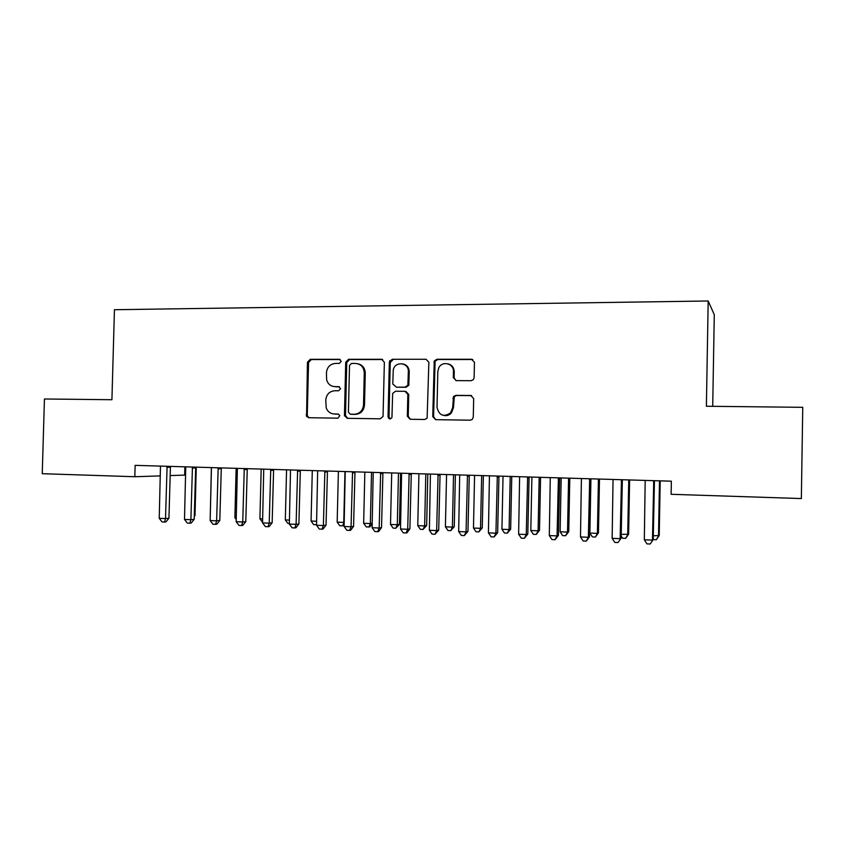 <?xml version="1.0" encoding="UTF-8"?>
<svg xmlns="http://www.w3.org/2000/svg" width="845" height="845" viewBox="0 0 845 845"><rect width="100%" height="100%" fill="white"/><g stroke="black" fill="none" stroke-linecap="round" stroke-linejoin="round"><path stroke-width="1.27" d="M341.232 361.364L339.352 359.305L310.231 359.326L307.443 362.241L306.577 416.384L308.805 417.726L337.937 418.169L339.87 415.571L338.042 414.039L334.24 413.987C330.416 413.733 327.744 411.737 326.223 408.008L325.769 400.065C326.434 394.383 329.444 391.277 334.8 390.749L338.591 390.781L340.577 388.732L338.697 386.661L334.895 386.63C330.786 386.355 328.04 384.158 326.666 380.049L326.423 372.793C327.089 367.11 330.099 363.984 335.454 363.424L339.246 363.424L341.232 361.364M471.087 380.704L473.39 379.627L474.119 377.673L474.446 362.283L471.552 359.241L436.918 359.252L434.245 360.995L432.746 416.596L435.587 419.659L470.242 420.187L472.175 419.49L473.274 417.176L473.675 398.565L470.771 395.481L455.867 395.354L453.533 396.495L452.666 407.543L450.575 412.899C443.572 417.388 439.051 415.539 437.023 407.353L437.816 371.557L438.787 367.807C442.231 360.435 453.997 363.445 453.448 371.599L453.321 377.588L456.194 380.63L471.087 380.704M134.82 476.728L42.25 473.696L44.436 398.988L111.92 399.727L114.445 309.714L708.184 300.989L706.388 406.255L802.75 407.322L801.356 498.561L671.12 494.293L671.352 481.185L135.137 465.352L134.82 476.728L160.37 475.893M384.359 362.262L381.602 359.283L348.552 359.305L345.711 362.251L344.454 415.317L347.158 418.307L380.218 418.814L383.049 416.458L384.359 362.262M392.217 359.283L426.049 359.262L428.869 362.273L427.116 418.222L424.697 419.49L410.142 419.268L407.343 416.226L407.839 394.33L405.04 391.309L395.471 391.235L392.65 393.495L391.943 417.493C390.274 419.564 388.985 419.342 388.056 416.838L389.365 361.787L392.217 359.283L426.049 359.262M712.715 406.329L714.278 314.731L708.184 300.989M184.875 466.82L184.654 475.101L170.088 475.577M334.208 386.598L334.895 386.63M339.436 386.82L335.951 386.799M338.591 414.134L335.307 414.092M340.229 359.537L311.34 359.547L308.552 362.463L307.274 414.853L307.686 416.479L309.312 417.726M382.7 359.526L349.576 359.537L346.746 362.473L345.489 415.413L347.57 418.317M351.509 363.424L349.513 365.494L348.415 412.117L350.305 414.219L354.351 414.272C359.78 413.775 362.832 410.659 363.519 404.913L364.269 372.782C363.794 367.1 360.889 363.984 355.544 363.434L351.509 363.424M351.034 414.282L350.305 414.219M357.847 363.751C362.473 364.86 364.945 367.934 365.262 372.983L364.512 405.03C363.836 410.765 360.783 413.881 355.365 414.377L351.34 414.314M405.917 391.457L408.737 394.478L408.241 416.321L410.395 419.268M393.157 359.516L390.253 362.484L389.006 416.934L390.327 418.94M408.346 371.62C408.948 362.304 394.816 360.836 393.263 370.004L392.788 384.042L396.495 387.211L405.135 387.116L407.882 385.119L408.346 371.62L409.244 371.832C409.033 367.596 406.973 364.966 403.054 363.941M409.244 371.832L408.779 385.288L406.044 387.285L396.495 387.211M448.22 363.889C452.043 365.019 454.061 367.659 454.251 371.8L454.114 377.778L455.962 380.62M444.259 415.539C447.037 415.941 449.403 415.096 451.378 413.004L453.469 407.66L452.666 407.543M471.679 395.64L456.659 395.502L454.335 396.643L453.469 407.66M472.788 359.516L437.752 359.495L435.09 361.227L433.591 416.691L435.777 419.659M194.287 515.619L195.005 515.545L196.283 467.158M195.005 515.545L194.265 516.464M167.088 466.292L165.514 518.576L159.23 518.302L160.476 466.102M170.447 466.387L168.937 518.228L165.514 518.576L164.553 522.052L162.05 521.935L159.23 518.302M168.937 518.228L165.937 521.904L164.553 522.052M211.451 467.908L210.257 516.665M236.146 468.331L234.878 517.731L236.273 517.784M236.23 519.517L234.878 517.731M192.449 467.042L190.885 519.696L184.506 519.421L185.742 466.841M195.691 467.137L194.192 519.337L190.885 519.696L189.871 523.192L187.326 523.076L184.506 519.421M194.192 519.337L191.192 523.044L189.871 523.192M218.179 467.803L216.626 520.837L210.151 520.552L211.377 467.602M221.295 467.898L219.806 520.467L216.626 520.837L215.549 524.354L212.961 524.238L210.151 520.552M219.806 520.467L216.816 524.196L215.549 524.354M261.179 469.07L259.922 518.809L262.668 518.925M262.584 522.358L259.922 518.809M286.561 469.82L285.314 519.907L289.444 520.087M289.36 523.541L287.955 523.477L285.314 519.907M244.268 468.574L242.737 521.999L236.167 521.703L237.371 468.362M247.258 468.658L245.789 521.618L242.737 521.999L241.585 525.527L238.966 525.41L236.167 521.703M245.789 521.618L242.821 525.368L241.585 525.527M270.749 469.355L269.228 523.171L262.563 522.875L263.746 469.144M273.611 469.44L272.153 522.78L269.228 523.171L268.013 526.731L265.351 526.604L262.563 522.875M272.153 522.78L269.185 526.562L268.013 526.731M312.291 470.58L311.066 521.016L316.621 521.259M316.537 524.692L313.696 524.618L311.066 521.016M316.558 524.006L316.294 524.724M297.62 470.147L296.109 524.354L289.349 524.058L290.511 469.936M300.334 470.221L298.898 523.953L296.109 524.354L294.831 527.935L292.127 527.819L289.349 524.058M298.898 523.953L295.951 527.776L294.831 527.935M338.391 471.352L337.176 522.147L343.757 522.432L344.971 471.542M344.147 524.734L343.397 525.727L339.796 525.77L337.176 522.147M342.426 525.875L344.211 522.358M324.881 470.95L323.382 525.558L316.526 525.263L317.667 470.739M327.459 471.024L326.033 525.157L323.382 525.558L322.029 529.171L319.294 529.044L316.526 525.263M326.033 525.157L323.096 529.002L322.029 529.171M364.85 472.133L363.656 523.287L370.342 523.573L371.525 472.334M372.201 523.763L369.856 526.889L366.265 526.931L363.656 523.287M368.938 527.048L370.342 523.573L372.212 523.266M352.545 471.763L351.066 526.784L344.105 526.477L345.235 471.552M354.984 471.837L353.58 526.372L351.066 526.784L349.65 530.417L346.862 530.29L344.105 526.477M353.58 526.372L350.654 530.248L349.65 530.417M391.7 472.925L390.517 524.449L397.298 524.734L399.442 524.344L400.604 473.189M399.442 524.344L395.83 528.231L397.298 524.734L398.47 473.126M395.83 528.231L393.126 528.114L390.517 524.449M389.798 362.378L389.851 360.561M380.63 472.598L379.173 528.03L372.106 527.713L373.205 472.376M382.922 472.661L381.528 527.597L379.173 528.03L377.673 531.685L374.853 531.558L372.106 527.713M381.528 527.597L378.623 531.505L377.673 531.685M418.93 473.728L417.768 525.622L424.644 525.917L426.651 525.516L427.792 473.992M426.651 525.516L423.102 529.435L424.644 525.917L425.795 473.929M423.102 529.435L420.356 529.319L417.768 525.622M408.452 368.103L408.177 369.73M409.138 473.443L407.691 529.297L400.519 528.981L401.607 473.221M411.283 473.506L409.899 528.854L407.691 529.297L406.118 532.973L403.255 532.846L400.519 528.981M409.899 528.854L407.005 532.794L406.118 532.973M453.459 368.093L453.733 371.673M446.561 474.541L445.41 526.815L452.392 527.111L454.251 526.71L455.381 474.805M454.251 526.71L450.776 530.66L452.392 527.111L453.522 474.753M450.776 530.66L447.987 530.533L445.41 526.815M452.191 366.202L452.128 366.931M438.09 474.298L436.654 530.575L429.376 530.248L430.432 474.066M440.065 474.351L438.703 530.121L436.654 530.575L435.006 534.283L432.101 534.146L429.376 530.248M438.703 530.121L435.006 534.283M474.584 475.376L473.464 528.03L480.541 528.336L482.252 527.914L483.361 475.629M482.252 527.914L478.851 531.896L480.541 528.336L481.661 475.577M478.851 531.896L476.031 531.769L473.464 528.03M467.475 475.165L466.06 531.875L458.666 531.547L459.701 474.932M469.292 475.217L467.95 531.41L466.06 531.875L464.327 535.603L461.381 535.476L458.666 531.547M467.95 531.41L464.327 535.603M503.028 476.21L501.93 529.255L509.102 529.562L510.665 529.139L511.753 476.464M510.665 529.139L507.349 533.153L509.102 529.562L510.2 476.422M507.349 533.153L504.476 533.026L501.93 529.255M497.314 476.041L495.93 533.195L488.421 532.868L489.424 475.809M498.962 476.094L497.642 532.72L495.93 533.195L494.103 536.955L491.114 536.818L488.421 532.868M497.642 532.72L494.103 536.955M531.896 477.066L530.808 530.502L538.096 530.818L539.501 530.375L540.568 477.319M539.501 530.375L536.258 534.431L538.096 530.818L539.173 477.277M536.258 534.431L533.343 534.304L530.808 530.502M527.629 476.939L526.255 534.536L518.629 534.198L519.612 476.696M529.097 476.981L527.798 534.051L526.255 534.536L524.354 538.318L521.302 538.18L518.629 534.198M527.798 534.051L524.354 538.318M561.186 477.932L560.129 531.769L567.523 532.086L568.759 531.632L569.805 478.185M568.759 531.632L565.601 535.719L567.523 532.086L568.579 478.143M565.601 535.719L562.643 535.593L560.129 531.769M558.408 477.847L557.056 535.899L549.313 535.561L550.264 477.605M559.696 477.89L558.418 535.403L557.056 535.899L555.07 539.712L551.975 539.575L549.313 535.561M558.418 535.403L555.07 539.712M590.93 478.809L589.884 533.047L597.394 533.375L598.461 532.91L599.485 479.062M598.461 532.91L595.387 537.04L597.394 533.375L598.429 479.03M595.387 537.04L592.387 536.902L589.884 533.047M589.683 478.766L588.352 537.283L580.483 536.934L581.413 478.523M590.782 478.798L589.535 536.776L588.352 537.283L586.272 541.127L583.124 540.98L580.483 536.934M589.535 536.776L586.272 541.127M621.202 534.399L628.617 534.209L629.62 479.949M628.617 534.209L625.627 538.371L627.719 534.684L628.733 479.918M625.627 538.371L622.585 538.233L621.17 536.036M621.455 479.707L620.145 538.688L612.15 538.339L613.047 479.464M622.364 479.738L621.138 538.17L617.97 542.553L614.78 542.416L612.15 538.339M621.138 538.17L617.97 542.553M653.312 535.793L659.227 535.529L660.198 480.847M659.227 535.529L656.333 539.723L658.509 536.015L659.501 480.826M656.333 539.723L653.238 539.585L654.452 480.678M653.734 480.657L652.456 540.124L644.323 539.765L645.189 480.414M650.175 544.011L653.238 539.585L650.175 544.011L646.932 543.863L644.323 539.765M340.112 359.474L339.352 359.305M339.225 386.746L338.697 386.661M307.274 414.853L306.154 414.758M308.552 362.463L307.443 362.241M311.34 359.547L310.231 359.326M345.489 415.413L344.454 415.317M346.746 362.473L345.711 362.251M349.576 359.537L348.552 359.305M382.553 359.516L381.602 359.283M355.365 414.377L354.351 414.272M364.512 405.03L363.519 404.913M365.262 373.11L364.269 372.909M408.241 416.321L407.343 416.226M408.737 394.478L407.839 394.33M389.006 416.934L388.056 416.838M390.253 362.484L389.313 362.262M406.044 387.285L405.135 387.116M408.969 384.306L408.061 384.137M454.114 377.778L453.321 377.588M454.251 371.8L453.448 371.599M453.67 398.502L452.867 398.365M456.659 395.502L455.867 395.354M471.531 395.64L470.771 395.481M433.591 416.691L432.746 416.596M434.784 362.505L433.95 362.273M437.752 359.495L436.918 359.252M472.313 359.474L471.552 359.241M166.898 467.285L170.31 467.222M192.259 468.045L195.554 467.972M217.978 468.806L221.147 468.732M244.078 469.588L247.12 469.514M270.548 470.38L273.463 470.295M297.419 471.183L300.197 471.087M324.67 471.985L327.321 471.901M352.344 472.82L354.837 472.714M380.43 473.654L382.774 473.549M408.927 474.499L411.124 474.394M437.868 475.365L439.918 475.249M467.253 476.242L469.133 476.115M497.103 477.129L498.803 477.002M527.407 478.038L528.938 477.9M558.186 478.946L559.538 478.809M589.451 479.886L590.623 479.728M621.223 480.826L622.205 480.668M653.502 481.787L654.284 481.629M307.686 416.479L306.577 416.384M345.542 416.067L344.507 415.972M365.262 372.983L364.269 372.782M408.779 385.288L407.882 385.119M390.305 362.009L389.365 361.787M451.378 413.004L450.575 412.899M454.335 396.643L453.533 396.495M435.09 361.227L434.245 360.995M380.535 472.883L382.891 472.777"/></g></svg>
